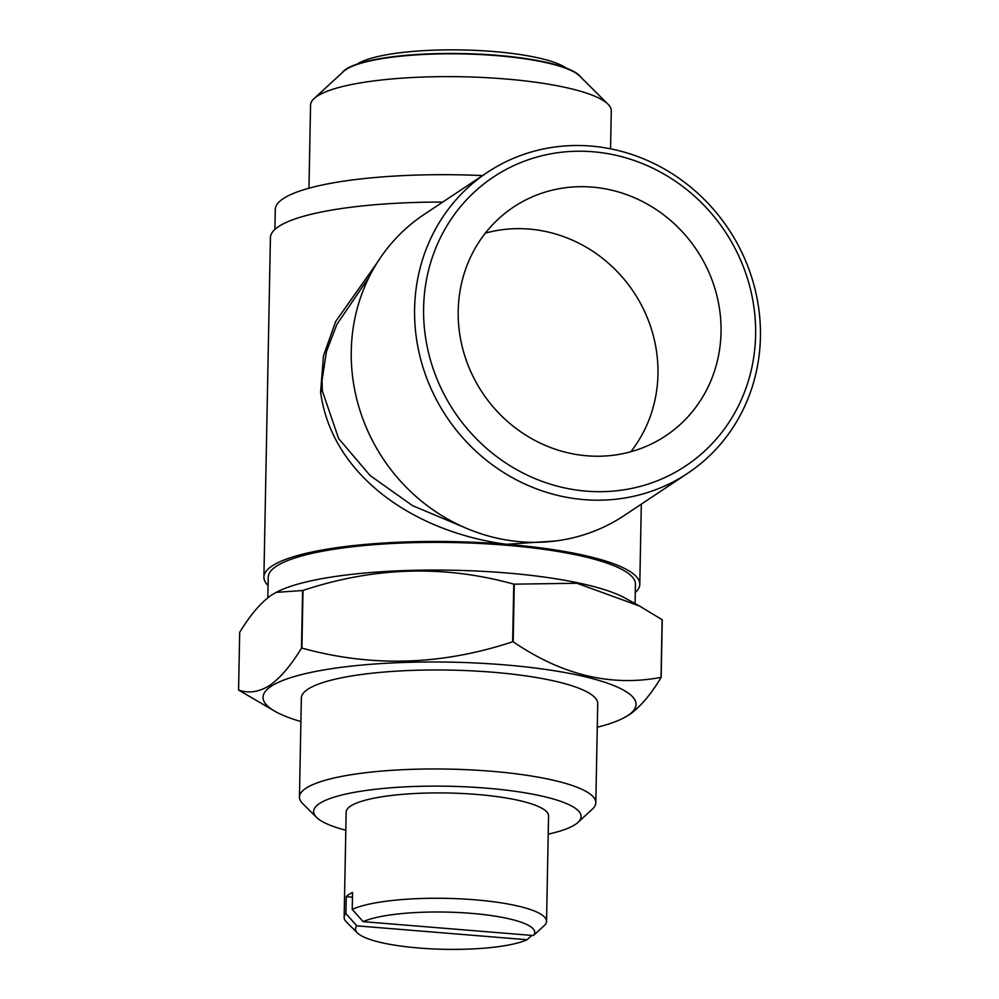<?xml version="1.0" encoding="UTF-8"?>
<svg xmlns="http://www.w3.org/2000/svg" width="999" height="999" viewBox="0 0 999 999"><rect width="100%" height="100%" fill="white"/><g stroke="black" fill="none" stroke-linecap="round" stroke-linejoin="round"><path stroke-width="1.5" d="M721.028 332.168A137.375 128.721 56.4 0 0 651.061 206.306A137.375 128.721 56.4 0 0 513.498 207.093A137.375 128.721 56.4 0 0 458.204 310.739A137.375 128.721 56.4 0 0 528.171 436.613A137.375 128.721 56.4 0 0 665.721 435.814A137.375 128.721 56.4 0 0 721.028 332.168M630.831 451.735A137.375 128.721 56.4 0 0 657.966 374.126A137.375 128.721 56.4 0 0 485.339 233.142M357.455 932.966A89.648 18.619 1.1 0 1 356.83 925.848L527.097 939.734A89.648 18.619 1.1 0 1 435.889 949.05A89.648 18.619 1.1 0 1 357.455 932.966L346.366 921.94A101.224 21.029 1.1 0 1 344.143 917.432L346.166 812.075A101.224 21.029 1.1 0 1 350.537 806.131A101.224 21.029 1.1 0 1 462.437 793.506A101.224 21.029 1.1 0 1 548.563 815.958L546.54 921.315A101.224 21.029 1.1 0 1 544.767 925.124L533.404 935.539L363.137 921.652A89.648 18.619 1.1 0 1 471.178 913.348A89.648 18.619 1.1 0 1 533.404 935.539M352.46 897.164L346.241 896.652A101.224 21.029 1.1 0 1 348.838 894.517A101.224 21.029 1.1 0 1 352.547 892.457L352.222 909.427A101.224 21.029 1.1 0 1 465.759 899.15A101.224 21.029 1.1 0 1 546.54 921.315M345.816 830.231A133.754 27.785 1.1 0 1 316.571 817.407A133.754 27.785 1.1 0 1 319.405 803.583A133.754 27.785 1.1 0 1 481.293 787.761A133.754 27.785 1.1 0 1 577.934 822.427A133.754 27.785 1.1 0 1 575.312 824.45A133.754 27.785 1.1 0 1 548.214 834.128M316.571 817.407L302.697 803.633A148.214 30.794 1.1 0 1 299.45 797.027A148.214 30.794 1.1 0 1 305.844 788.323A148.214 30.794 1.1 0 1 469.705 769.829A148.214 30.794 1.1 0 1 595.816 802.721A148.214 30.794 1.1 0 1 592.32 809.19L577.934 822.427M595.816 802.721L597.727 703.733A148.214 30.794 -178.9 0 0 471.603 670.841A148.214 30.794 -178.9 0 0 307.742 689.322A148.214 30.794 -178.9 0 0 301.348 698.039L299.45 797.027M300.899 721.565A186.538 38.749 1.1 0 1 275.836 711.8A186.538 38.749 1.1 0 1 271.091 686.338A186.538 38.749 1.1 0 1 503.758 664.797A186.538 38.749 1.1 0 1 627.984 715.434A186.538 38.749 1.1 0 1 622.689 718.468A186.538 38.749 1.1 0 1 597.265 727.247M301.486 648.139L302.597 590.509L276.136 592.382L271.453 595.117C260.789 602.609 250.2 615.034 239.685 632.379L238.574 690.009C248.701 693.631 259.078 692.095 269.718 685.401C280.507 677.759 291.096 665.334 301.486 648.139A216.895 45.055 1.1 0 1 301.898 648.076C371.553 667.419 441.808 665.322 512.649 641.758A216.895 45.055 1.1 0 1 513.186 641.795C561.925 675.074 611.201 686.925 661.026 677.347A216.895 45.055 1.1 0 1 661.151 677.459C650.761 694.655 640.172 707.08 629.382 714.722L622.689 718.468M276.136 592.382L278.147 591.383A186.538 38.749 1.1 0 1 452.048 570.217A186.538 38.749 1.1 0 1 624.999 598.039L639.585 606.056L576.885 583.254L514.285 584.165L513.186 641.795M302.597 590.509A216.895 45.055 1.1 0 1 303.009 590.446L301.898 648.076M512.649 641.758L513.761 584.128C444.093 564.772 373.851 566.883 303.009 590.446M661.026 677.347L662.125 619.717L639.585 606.056M662.125 619.717A216.895 45.055 1.1 0 1 662.25 619.83L661.151 677.459M607.966 104.171L579.545 75.924A120.742 25.087 -178.9 0 0 466.608 54.021A120.742 25.087 -178.9 0 0 345.966 69.568A120.742 25.087 -178.9 0 0 343.606 71.404L314.123 98.526A150.387 31.244 1.1 0 1 317.058 96.254A150.387 31.244 1.1 0 1 467.307 76.886A150.387 31.244 1.1 0 1 607.966 104.171A150.387 31.244 1.1 0 1 611.276 110.864L610.551 148.826M341.958 72.927A120.742 25.087 1.1 0 1 345.979 69.218A120.742 25.087 1.1 0 1 471.278 53.809A120.742 25.087 1.1 0 1 581.143 77.522M357.205 64.073A109.178 22.677 1.1 0 1 462.038 49.95A109.178 22.677 1.1 0 1 566.233 68.094M274.912 229.408L275.287 209.465A183.641 38.149 1.1 0 1 283.229 198.664A183.641 38.149 1.1 0 1 482.554 175.587M267.832 597.752L268.232 577.147A183.641 38.149 1.1 0 1 276.161 566.358A183.641 38.149 1.1 0 1 479.183 543.444A183.641 38.149 1.1 0 1 635.451 584.203L635.077 603.583M755.606 334.99A173.526 162.6 -123.6 0 1 586.351 491.158A173.526 162.6 -123.6 0 1 423.613 307.917A173.526 162.6 -123.6 0 1 592.869 151.748A173.526 162.6 -123.6 0 1 755.606 334.99M760.426 336.95A180.757 169.368 -123.6 0 1 687.649 473.326A180.757 169.368 -123.6 0 1 506.655 474.375A180.757 169.368 -123.6 0 1 414.597 308.753A180.757 169.368 -123.6 0 1 487.362 172.377A180.757 169.368 -123.6 0 1 668.356 171.341A180.757 169.368 -123.6 0 1 760.426 336.95M487.362 172.377L424.038 214.523A180.757 169.368 56.4 0 0 351.261 350.911A180.757 169.368 56.4 0 0 443.331 516.52A180.757 169.368 56.4 0 0 624.313 515.472L687.649 473.326M369.193 276.923L336.925 324.313L326.436 351.623L322.015 380.706L322.34 390.971L338.649 438.598L370.142 475.574L412.575 505.656L464.498 527.484M268.069 585.489A187.987 39.048 1.1 0 1 263.898 577.072A187.987 39.048 1.1 0 1 272.015 566.021A187.987 39.048 1.1 0 1 506.493 544.305C413.598 531.93 331.593 475.187 320.592 392.008L323.489 355.844L335.689 321.441L377.06 262.887M442.769 202.06A187.987 39.048 -178.9 0 0 278.534 226.611A187.987 39.048 -178.9 0 0 270.417 237.662L263.898 577.072M555.993 540.946L506.493 544.305A187.987 39.048 1.1 0 1 639.785 584.29A187.987 39.048 1.1 0 1 635.289 592.544M308.966 188.212L310.564 105.095A150.387 31.244 1.1 0 1 314.123 98.526M275.836 711.8L238.711 690.122A216.895 45.055 1.1 0 1 238.574 690.009M344.143 917.432A101.224 21.029 1.1 0 1 345.916 913.623L356.83 925.848M527.097 939.734L531.83 935.401M363.137 921.652L352.222 909.427M346.241 896.652L345.916 913.623M320.592 392.008A7.23 2.185 175.3 0 0 322.34 390.971M641.321 504.158L639.785 584.29"/></g></svg>
